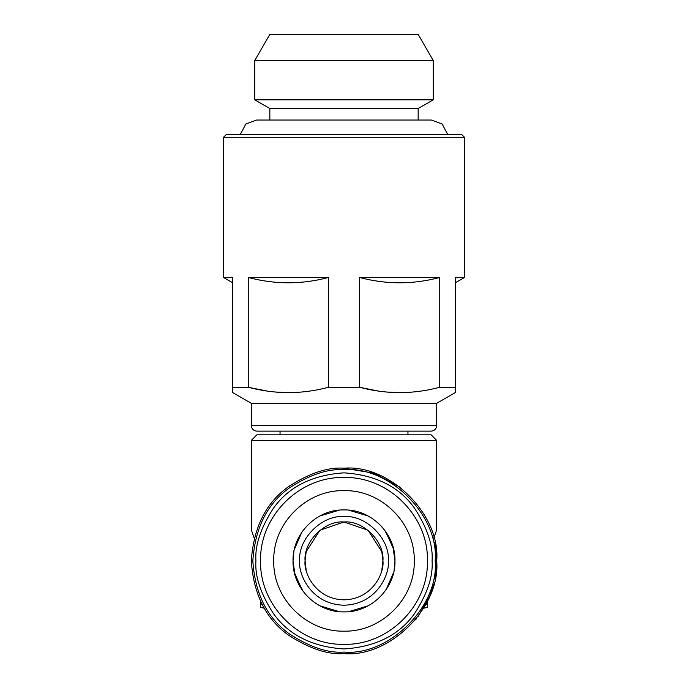 <?xml version="1.0" encoding="UTF-8"?>
<svg xmlns="http://www.w3.org/2000/svg" width="688" height="688" viewBox="0 0 688 688"><rect width="100%" height="100%" fill="white"/><g stroke="black" fill="none" stroke-linecap="round" stroke-linejoin="round"><path stroke-width="1.03" d="M254.164 538.068L251.309 529.76L251.309 440.406L436.691 440.406L436.691 529.76L433.836 538.068M264.312 608.252L260.571 607.255L260.571 601.312M427.429 601.312L427.429 607.255L423.688 608.252M415.535 619.854L416.593 618.546M417.917 616.844L429.639 596.376L432.46 588.601M432.778 587.561L433.56 584.809M433.99 583.14L434.162 582.435M434.911 578.995L436.691 560.909L436.158 550.976M435.994 549.506L434.868 542.608M344 468.21C327.892 466.971 309.351 473.155 288.384 486.751C265.886 502.851 253.528 527.567 251.309 560.909C253.528 594.243 265.886 618.968 288.384 635.058C309.351 648.655 327.892 654.838 344 653.6C389.864 657.745 440.836 606.764 436.691 560.909C440.836 515.045 389.864 464.065 344 468.21L373.859 473.155L400.536 487.448M344 652.078C389.107 656.154 439.254 606.016 435.177 560.909C439.254 515.794 389.107 465.656 344 469.732C328.15 468.519 309.918 474.591 289.295 487.964C267.168 503.797 255.016 528.109 252.823 560.909C255.016 593.701 267.168 618.013 289.295 633.846C309.918 647.219 328.15 653.299 344 652.078M251.309 440.406L256.865 434.842L431.135 434.842L436.691 440.406M431.135 434.842L256.865 434.842M274.478 434.842L280.042 434.842L280.042 431.135M407.958 431.135L407.958 434.842L413.522 434.842M393.717 572.21L386.192 589.521M368.089 605.836L348.661 611.675M339.339 611.675L319.911 605.836M301.808 589.521L294.283 572.21M294.283 549.6L301.808 532.288M319.911 515.974L339.339 510.135M348.661 510.135L368.089 515.974M386.192 532.288L393.717 549.6M306.186 570.171L305.068 560.909C303.503 572.296 315.181 599.308 344 599.841C372.819 599.308 384.497 572.296 382.932 560.909L381.814 551.638L368.08 530.31M367.942 530.207L344 521.977L320.058 530.207M319.92 530.31L306.186 551.638L305.068 560.909C303.331 541.645 324.736 520.231 344 521.977C363.264 520.231 384.669 541.645 382.932 560.909L381.814 570.171M436.691 403.323L436.691 425.571C436.338 428.925 434.489 430.783 431.135 431.135L256.865 431.135C253.511 430.783 251.662 428.925 251.309 425.571L251.309 403.323L436.691 403.323L455.232 392.624L455.232 387.267L439.752 387.267L439.752 277.47C412.998 284.565 386.235 284.565 359.48 277.47L359.48 387.267L328.52 387.267L328.52 277.47C301.765 284.565 275.002 284.565 248.248 277.47L248.248 387.267L232.768 387.267L232.768 277.47L223.497 277.47L232.768 282.82M293.948 551.226L293.019 560.909L295.057 575.185L303.227 591.508M305.833 594.707L310.254 599.119M315.517 603.187L320.298 606.042M323.274 607.487L325.218 608.304M333.319 610.755L335.228 611.125M362.929 608.244L363.582 607.977M385.237 590.889L388.273 586.185M391.094 580.423L391.455 579.545M394.052 570.593L394.981 560.909L392.943 546.625L384.773 530.302M382.167 527.103L377.746 522.691M372.483 518.623L367.702 515.768M364.726 514.323L362.782 513.506M354.681 511.055L352.772 510.685M325.071 513.566L324.418 513.833M302.763 530.921L299.727 535.625M296.906 541.387L296.545 542.264M299.719 560.909C297.938 573.861 311.225 604.589 344 605.191C376.775 604.589 390.062 573.861 388.281 560.909C390.259 538.996 365.913 514.641 344 516.619C322.087 514.641 297.741 538.996 299.719 560.909M394.981 560.909C395.686 533.664 371.245 509.223 344 509.92C316.755 509.223 292.314 533.664 293.019 560.909C292.314 588.145 316.755 612.587 344 611.89C371.245 612.587 395.686 588.145 394.981 560.909M419.835 391.223L413.995 391.911M399.616 392.624L386.2 391.997M378.477 391.094L359.48 387.267C386.381 394.37 413.135 394.37 439.752 387.267M308.602 391.223L302.763 391.911M288.384 392.624L274.968 391.997M267.245 391.094L248.248 387.267C275.148 394.37 301.903 394.37 328.52 387.267M232.768 387.267L232.768 392.624L251.309 403.323M414.245 560.909C415.217 598.44 381.539 632.126 344 631.154C306.461 632.126 272.783 598.44 273.755 560.909C272.783 523.37 306.461 489.693 344 490.656C381.539 489.693 415.217 523.37 414.245 560.909M255.936 560.909C254.766 576.209 260.632 593.821 273.549 613.739C288.848 635.11 312.326 646.858 344 648.965C375.674 646.858 399.152 635.11 414.451 613.739C427.368 593.821 433.234 576.209 432.064 560.909C433.234 545.601 427.368 527.988 414.451 508.071C399.152 486.7 375.674 474.961 344 472.845C312.326 474.961 288.848 486.7 273.549 508.071C260.632 527.988 254.766 545.601 255.936 560.909M455.232 277.849L464.503 277.47L464.503 137.29L461.725 134.513L226.275 134.513L223.497 137.29L223.497 277.47M455.232 277.47L455.232 387.267M439.752 277.47L359.48 277.47M328.52 277.47L248.248 277.47M223.497 137.29L464.503 137.29M226.275 134.513L461.725 134.513M418.158 120.047L418.158 108.558L433.268 99.829L433.268 60.57L418.158 34.4L404.252 34.4M283.748 34.4L269.842 34.4L254.732 60.57L254.732 99.829L269.842 108.558L269.842 120.047M269.842 108.558L418.158 108.558M254.732 99.829L433.268 99.829M254.732 60.57L433.268 60.57M269.842 34.4L418.158 34.4M344 34.4L283.748 34.4L344 34.4M240.215 134.513L245.865 124.012L256.59 120.047L431.41 120.047L442.135 124.012L447.785 134.513M260.571 604.047L262.162 604.434M425.838 604.434L427.429 604.047M436.691 425.571L251.309 425.571M427.429 560.909C428.572 516.327 388.582 476.328 344 477.481C299.418 476.328 259.428 516.327 260.571 560.909C259.428 605.483 299.418 645.482 344 644.329C388.582 645.482 428.572 605.483 427.429 560.909M464.503 277.47L455.232 282.82"/></g></svg>

